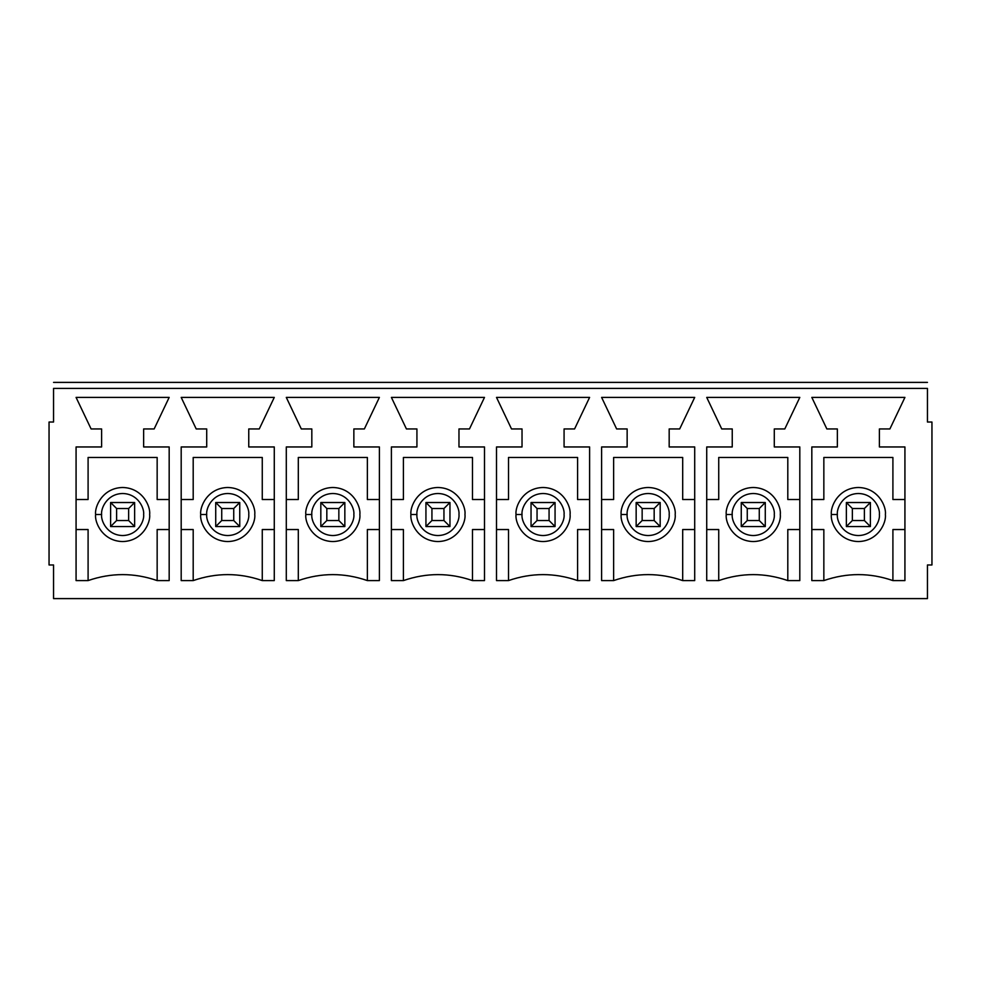 <?xml version="1.0" encoding="UTF-8"?>
<svg xmlns="http://www.w3.org/2000/svg" width="981" height="981" viewBox="0 0 981 981"><rect width="100%" height="100%" fill="white"/><g stroke="black" fill="none" stroke-linecap="round" stroke-linejoin="round"><path stroke-width="1.47" d="M759.269 508.514L747.264 508.514L747.264 520.531L759.269 520.531L759.269 508.514L759.269 520.531L765.278 526.539L741.256 526.539L741.256 502.517L765.278 502.517L765.278 526.539L765.278 502.517L759.269 508.514L765.278 502.517L741.256 502.517L747.264 508.514L759.269 508.514M765.278 526.539L759.269 520.531L747.264 520.531L741.256 526.539L765.278 526.539M741.256 526.539L747.264 520.531L747.264 508.514L741.256 502.517L741.256 526.539M864.384 508.514L852.366 508.514L852.366 520.531L864.384 520.531L864.384 508.514L864.384 520.531L870.392 526.539L846.358 526.539L846.358 502.517L870.392 502.517L870.392 526.539L870.392 502.517L864.384 508.514L870.392 502.517L846.358 502.517L852.366 508.514L864.384 508.514M870.392 526.539L864.384 520.531L852.366 520.531L846.358 526.539L870.392 526.539M846.358 526.539L852.366 520.531L852.366 508.514L846.358 502.517L846.358 526.539M654.168 508.514L642.15 508.514L642.15 520.531L654.168 520.531L654.168 508.514L654.168 520.531L660.176 526.539L636.154 526.539L636.154 502.517L660.176 502.517L660.176 526.539L660.176 502.517L654.168 508.514L660.176 502.517L636.154 502.517L642.15 508.514L654.168 508.514M660.176 526.539L654.168 520.531L642.15 520.531L636.154 526.539L660.176 526.539M636.154 526.539L642.15 520.531L642.15 508.514L636.154 502.517L636.154 526.539M549.066 508.514L537.048 508.514L537.048 520.531L549.066 520.531L549.066 508.514L549.066 520.531L555.062 526.539L531.04 526.539L531.04 502.517L555.062 502.517L555.062 526.539L555.062 502.517L549.066 508.514L555.062 502.517L531.04 502.517L537.048 508.514L549.066 508.514M555.062 526.539L549.066 520.531L537.048 520.531L531.04 526.539L555.062 526.539M531.04 526.539L537.048 520.531L537.048 508.514L531.04 502.517L531.04 526.539M443.952 508.514L431.934 508.514L431.934 520.531L443.952 520.531L443.952 508.514L443.952 520.531L449.96 526.539L425.938 526.539L425.938 502.517L449.96 502.517L449.96 526.539L449.96 502.517L443.952 508.514L449.96 502.517L425.938 502.517L431.934 508.514L443.952 508.514M449.96 526.539L443.952 520.531L431.934 520.531L425.938 526.539L449.96 526.539M425.938 526.539L431.934 520.531L431.934 508.514L425.938 502.517L425.938 526.539M338.85 508.514L326.832 508.514L326.832 520.531L338.85 520.531L338.85 508.514L338.85 520.531L344.846 526.539L320.824 526.539L320.824 502.517L344.846 502.517L344.846 526.539L344.846 502.517L338.85 508.514L344.846 502.517L320.824 502.517L326.832 508.514L338.85 508.514M344.846 526.539L338.85 520.531L326.832 520.531L320.824 526.539L344.846 526.539M320.824 526.539L326.832 520.531L326.832 508.514L320.824 502.517L320.824 526.539M233.736 508.514L221.731 508.514L221.731 520.531L233.736 520.531L233.736 508.514L233.736 520.531L239.744 526.539L215.722 526.539L215.722 502.517L239.744 502.517L239.744 526.539L239.744 502.517L233.736 508.514L239.744 502.517L215.722 502.517L221.731 508.514L233.736 508.514M239.744 526.539L233.736 520.531L221.731 520.531L215.722 526.539L239.744 526.539M215.722 526.539L221.731 520.531L221.731 508.514L215.722 502.517L215.722 526.539M128.634 508.514L116.616 508.514L116.616 520.531L128.634 520.531L128.634 508.514L128.634 520.531L134.642 526.539L110.608 526.539L110.608 502.517L134.642 502.517L134.642 526.539L134.642 502.517L128.634 508.514L134.642 502.517L110.608 502.517L116.616 508.514L128.634 508.514M134.642 526.539L128.634 520.531L116.616 520.531L110.608 526.539L134.642 526.539M110.608 526.539L116.616 520.531L116.616 508.514L110.608 502.517L110.608 526.539M927.45 564.97L927.45 598.606L927.45 564.97L931.95 564.97L931.95 422.026L927.45 422.026L927.45 388.39C927.45 381.266 927.45 381.266 927.45 388.39L927.45 422.026L931.95 422.026L931.95 564.97L927.45 564.97M169.173 580.593L169.173 446.956L169.173 580.593L157.156 580.593C134.139 572.622 111.111 572.622 88.094 580.593L76.077 580.593L76.077 446.956L76.077 580.593L88.094 580.593C111.111 572.622 134.139 572.622 157.156 580.593L169.173 580.593M927.45 388.39L53.55 388.39L53.55 422.026L49.05 422.026L49.05 564.97L53.55 564.97L53.55 598.606L927.45 598.606L53.55 598.606L53.55 564.97L49.05 564.97L49.05 422.026L53.55 422.026L53.55 388.39C53.55 381.266 53.55 381.266 53.55 388.39C53.55 381.266 53.55 381.266 53.55 388.39L927.45 388.39C927.45 381.266 927.45 381.266 927.45 388.39M196.2 428.942L181.191 397.403L274.275 397.403L259.266 428.942L248.757 428.942L248.757 446.956L274.275 446.956L274.275 580.593L262.27 580.593C239.241 572.622 216.225 572.622 193.196 580.593L181.191 580.593L181.191 446.956L206.709 446.956L206.709 428.942L196.2 428.942L206.709 428.942L206.709 446.956L181.191 446.956L181.191 580.593L193.196 580.593C216.225 572.622 239.241 572.622 262.27 580.593L274.275 580.593L274.275 446.956L248.757 446.956L248.757 428.942L259.266 428.942L274.275 397.403L181.191 397.403L196.2 428.942M406.416 428.942L391.394 397.403L484.491 397.403L469.482 428.942L458.973 428.942L458.973 446.956L484.491 446.956L484.491 580.593L472.486 580.593C449.457 572.622 426.441 572.622 403.412 580.593L391.394 580.593L391.394 446.956L416.925 446.956L416.925 428.942L406.416 428.942L416.925 428.942L416.925 446.956L391.394 446.956L391.394 580.593L403.412 580.593C426.441 572.622 449.457 572.622 472.486 580.593L484.491 580.593L484.491 446.956L458.973 446.956L458.973 428.942L469.482 428.942L484.491 397.403L391.394 397.403L406.416 428.942M616.632 428.942L601.611 397.403L694.707 397.403L679.698 428.942L669.177 428.942L669.177 446.956L694.707 446.956L694.707 580.593L682.69 580.593C659.673 572.622 636.644 572.622 613.628 580.593L601.611 580.593L601.611 446.956L627.141 446.956L627.141 428.942L616.632 428.942L627.141 428.942L627.141 446.956L601.611 446.956L601.611 580.593L613.628 580.593C636.644 572.622 659.673 572.622 682.69 580.593L694.707 580.593L694.707 446.956L669.177 446.956L669.177 428.942L679.698 428.942L694.707 397.403L601.611 397.403L616.632 428.942M826.848 428.942L811.827 397.403L904.923 397.403L889.902 428.942L879.393 428.942L879.393 446.956L904.923 446.956L904.923 580.593L892.906 580.593C869.889 572.622 846.861 572.622 823.844 580.593L811.827 580.593L811.827 446.956L837.357 446.956L837.357 428.942L826.848 428.942L837.357 428.942L837.357 446.956L811.827 446.956L811.827 580.593L823.844 580.593C846.861 572.622 869.889 572.622 892.906 580.593L904.923 580.593L904.923 446.956L879.393 446.956L879.393 428.942L889.902 428.942L904.923 397.403L811.827 397.403L826.848 428.942M721.734 428.942L706.725 397.403L799.809 397.403L784.8 428.942L774.291 428.942L774.291 446.956L799.809 446.956L799.809 580.593L787.804 580.593C764.775 572.622 741.759 572.622 718.73 580.593L706.725 580.593L706.725 446.956L732.243 446.956L732.243 428.942L721.734 428.942L732.243 428.942L732.243 446.956L706.725 446.956L706.725 580.593L718.73 580.593C741.759 572.622 764.775 572.622 787.804 580.593L799.809 580.593L799.809 446.956L774.291 446.956L774.291 428.942L784.8 428.942L799.809 397.403L706.725 397.403L721.734 428.942M511.518 428.942L496.509 397.403L589.606 397.403L574.584 428.942L564.075 428.942L564.075 446.956L589.606 446.956L589.606 580.593L577.588 580.593C554.559 572.622 531.543 572.622 508.514 580.593L496.509 580.593L496.509 446.956L522.027 446.956L522.027 428.942L511.518 428.942L522.027 428.942L522.027 446.956L496.509 446.956L496.509 580.593L508.514 580.593C531.543 572.622 554.559 572.622 577.588 580.593L589.606 580.593L589.606 446.956L564.075 446.956L564.075 428.942L574.584 428.942L589.606 397.403L496.509 397.403L511.518 428.942M301.302 428.942L286.293 397.403L379.389 397.403L364.368 428.942L353.859 428.942L353.859 446.956L379.389 446.956L379.389 580.593L367.372 580.593C344.356 572.622 321.327 572.622 298.31 580.593L286.293 580.593L286.293 446.956L311.823 446.956L311.823 428.942L301.302 428.942L311.823 428.942L311.823 446.956L286.293 446.956L286.293 580.593L298.31 580.593C321.327 572.622 344.356 572.622 367.372 580.593L379.389 580.593L379.389 446.956L353.859 446.956L353.859 428.942L364.368 428.942L379.389 397.403L286.293 397.403L301.302 428.942M91.098 428.942L76.077 397.403L169.173 397.403L154.152 428.942L143.643 428.942L143.643 446.956L169.173 446.956L143.643 446.956L143.643 428.942L154.152 428.942L169.173 397.403L76.077 397.403L91.098 428.942L101.607 428.942L91.098 428.942M76.077 446.956L101.607 446.956L101.607 428.942L101.607 446.956L76.077 446.956M892.906 529.544L892.906 580.593L892.906 529.544L904.923 529.544L892.906 529.544M892.906 499.513L904.923 499.513L892.906 499.513L892.906 457.465L892.906 499.513M823.844 457.465L892.906 457.465L823.844 457.465L823.844 499.513L823.844 457.465M811.827 499.513L823.844 499.513L811.827 499.513M823.844 529.544L811.827 529.544L823.844 529.544L823.844 580.593L823.844 529.544M831.348 514.522C830.257 506.613 838.375 487.864 858.375 487.496C878.375 487.864 886.493 506.613 885.402 514.522C886.493 522.432 878.375 541.181 858.375 541.549C838.375 541.181 830.257 522.432 831.348 514.522C830.257 522.432 838.375 541.181 858.375 541.549C878.375 541.181 886.493 522.432 885.402 514.522C886.493 506.613 878.375 487.864 858.375 487.496C838.375 487.864 830.257 506.613 831.348 514.522L837.357 514.522C836.511 520.678 842.814 535.258 858.375 535.54C873.936 535.258 880.239 520.678 879.393 514.522C880.239 508.379 873.936 493.786 858.375 493.504C842.814 493.786 836.511 508.379 837.357 514.522C836.511 508.379 842.814 493.786 858.375 493.504C873.936 493.786 880.239 508.379 879.393 514.522C880.239 520.678 873.936 535.258 858.375 535.54C842.814 535.258 836.511 520.678 837.357 514.522L831.348 514.522M787.804 529.544L787.804 580.593L787.804 529.544L799.809 529.544L787.804 529.544M787.804 499.513L799.809 499.513L787.804 499.513L787.804 457.465L787.804 499.513M718.73 457.465L787.804 457.465L718.73 457.465L718.73 499.513L718.73 457.465M706.725 499.513L718.73 499.513L706.725 499.513M718.73 529.544L706.725 529.544L718.73 529.544L718.73 580.593L718.73 529.544M726.234 514.522C725.155 506.613 733.261 487.864 753.273 487.496C773.273 487.864 781.379 506.613 780.3 514.522C781.379 522.432 773.273 541.181 753.273 541.549C733.261 541.181 725.155 522.432 726.234 514.522C725.155 522.432 733.261 541.181 753.273 541.549C773.273 541.181 781.379 522.432 780.3 514.522C781.379 506.613 773.273 487.864 753.273 487.496C733.261 487.864 725.155 506.613 726.234 514.522L732.243 514.522C731.397 520.678 737.712 535.258 753.273 535.54C768.822 535.258 775.137 520.678 774.291 514.522C775.137 508.379 768.822 493.786 753.273 493.504C737.712 493.786 731.397 508.379 732.243 514.522C731.397 508.379 737.712 493.786 753.273 493.504C768.822 493.786 775.137 508.379 774.291 514.522C775.137 520.678 768.822 535.258 753.273 535.54C737.712 535.258 731.397 520.678 732.243 514.522L726.234 514.522M682.69 529.544L682.69 580.593L682.69 529.544L694.707 529.544L682.69 529.544M682.69 499.513L694.707 499.513L682.69 499.513L682.69 457.465L682.69 499.513M613.628 457.465L682.69 457.465L613.628 457.465L613.628 499.513L613.628 457.465M601.611 499.513L613.628 499.513L601.611 499.513M613.628 529.544L601.611 529.544L613.628 529.544L613.628 580.593L613.628 529.544M621.132 514.522C620.041 506.613 628.159 487.864 648.159 487.496C668.171 487.864 676.277 506.613 675.186 514.522C676.277 522.432 668.171 541.181 648.159 541.549C628.159 541.181 620.041 522.432 621.132 514.522C620.041 522.432 628.159 541.181 648.159 541.549C668.171 541.181 676.277 522.432 675.186 514.522C676.277 506.613 668.171 487.864 648.159 487.496C628.159 487.864 620.041 506.613 621.132 514.522L627.141 514.522C626.295 520.678 632.598 535.258 648.159 535.54C663.72 535.258 670.023 520.678 669.177 514.522C670.023 508.379 663.72 493.786 648.159 493.504C632.598 493.786 626.295 508.379 627.141 514.522C626.295 508.379 632.598 493.786 648.159 493.504C663.72 493.786 670.023 508.379 669.177 514.522C670.023 520.678 663.72 535.258 648.159 535.54C632.598 535.258 626.295 520.678 627.141 514.522L621.132 514.522M577.588 529.544L577.588 580.593L577.588 529.544L589.606 529.544L577.588 529.544M577.588 499.513L589.606 499.513L577.588 499.513L577.588 457.465L577.588 499.513M508.514 457.465L577.588 457.465L508.514 457.465L508.514 499.513L508.514 457.465M496.509 499.513L508.514 499.513L496.509 499.513M508.514 529.544L496.509 529.544L508.514 529.544L508.514 580.593L508.514 529.544M516.031 514.522C514.939 506.613 523.045 487.864 543.057 487.496C563.057 487.864 571.163 506.613 570.084 514.522C571.163 522.432 563.057 541.181 543.057 541.549C523.045 541.181 514.939 522.432 516.031 514.522C514.939 522.432 523.045 541.181 543.057 541.549C563.057 541.181 571.163 522.432 570.084 514.522C571.163 506.613 563.057 487.864 543.057 487.496C523.045 487.864 514.939 506.613 516.031 514.522L522.027 514.522C521.193 520.678 527.496 535.258 543.057 535.54C558.618 535.258 564.921 520.678 564.075 514.522C564.921 508.379 558.618 493.786 543.057 493.504C527.496 493.786 521.193 508.379 522.027 514.522C521.193 508.379 527.496 493.786 543.057 493.504C558.618 493.786 564.921 508.379 564.075 514.522C564.921 520.678 558.618 535.258 543.057 535.54C527.496 535.258 521.193 520.678 522.027 514.522L516.031 514.522M472.486 529.544L472.486 580.593L472.486 529.544L484.491 529.544L472.486 529.544M472.486 499.513L484.491 499.513L472.486 499.513L472.486 457.465L472.486 499.513M403.412 457.465L472.486 457.465L403.412 457.465L403.412 499.513L403.412 457.465M391.394 499.513L403.412 499.513L391.394 499.513M403.412 529.544L391.394 529.544L403.412 529.544L403.412 580.593L403.412 529.544M410.916 514.522C409.837 506.613 417.943 487.864 437.943 487.496C457.955 487.864 466.061 506.613 464.969 514.522C466.061 522.432 457.955 541.181 437.943 541.549C417.943 541.181 409.837 522.432 410.916 514.522C409.837 522.432 417.943 541.181 437.943 541.549C457.955 541.181 466.061 522.432 464.969 514.522C466.061 506.613 457.955 487.864 437.943 487.496C417.943 487.864 409.837 506.613 410.916 514.522L416.925 514.522C416.079 520.678 422.382 535.258 437.943 535.54C453.504 535.258 459.807 520.678 458.973 514.522C459.807 508.379 453.504 493.786 437.943 493.504C422.382 493.786 416.079 508.379 416.925 514.522C416.079 508.379 422.382 493.786 437.943 493.504C453.504 493.786 459.807 508.379 458.973 514.522C459.807 520.678 453.504 535.258 437.943 535.54C422.382 535.258 416.079 520.678 416.925 514.522L410.916 514.522M367.372 529.544L367.372 580.593L367.372 529.544L379.389 529.544L367.372 529.544M367.372 499.513L379.389 499.513L367.372 499.513L367.372 457.465L367.372 499.513M298.31 457.465L367.372 457.465L298.31 457.465L298.31 499.513L298.31 457.465M286.293 499.513L298.31 499.513L286.293 499.513M298.31 529.544L286.293 529.544L298.31 529.544L298.31 580.593L298.31 529.544M305.814 514.522C304.723 506.613 312.829 487.864 332.841 487.496C352.841 487.864 360.959 506.613 359.868 514.522C360.959 522.432 352.841 541.181 332.841 541.549C312.829 541.181 304.723 522.432 305.814 514.522C304.723 522.432 312.829 541.181 332.841 541.549C352.841 541.181 360.959 522.432 359.868 514.522C360.959 506.613 352.841 487.864 332.841 487.496C312.829 487.864 304.723 506.613 305.814 514.522L311.823 514.522C310.977 520.678 317.28 535.258 332.841 535.54C348.402 535.258 354.705 520.678 353.859 514.522C354.705 508.379 348.402 493.786 332.841 493.504C317.28 493.786 310.977 508.379 311.823 514.522C310.977 508.379 317.28 493.786 332.841 493.504C348.402 493.786 354.705 508.379 353.859 514.522C354.705 520.678 348.402 535.258 332.841 535.54C317.28 535.258 310.977 520.678 311.823 514.522L305.814 514.522M262.27 529.544L262.27 580.593L262.27 529.544L274.275 529.544L262.27 529.544M262.27 499.513L274.275 499.513L262.27 499.513L262.27 457.465L262.27 499.513M193.196 457.465L262.27 457.465L193.196 457.465L193.196 499.513L193.196 457.465M181.191 499.513L193.196 499.513L181.191 499.513M193.196 529.544L181.191 529.544L193.196 529.544L193.196 580.593L193.196 529.544M200.7 514.522C199.621 506.613 207.727 487.864 227.727 487.496C247.739 487.864 255.845 506.613 254.766 514.522C255.845 522.432 247.739 541.181 227.727 541.549C207.727 541.181 199.621 522.432 200.7 514.522C199.621 522.432 207.727 541.181 227.727 541.549C247.739 541.181 255.845 522.432 254.766 514.522C255.845 506.613 247.739 487.864 227.727 487.496C207.727 487.864 199.621 506.613 200.7 514.522L206.709 514.522C205.863 520.678 212.178 535.258 227.727 535.54C243.288 535.258 249.603 520.678 248.757 514.522C249.603 508.379 243.288 493.786 227.727 493.504C212.178 493.786 205.863 508.379 206.709 514.522C205.863 508.379 212.178 493.786 227.727 493.504C243.288 493.786 249.603 508.379 248.757 514.522C249.603 520.678 243.288 535.258 227.727 535.54C212.178 535.258 205.863 520.678 206.709 514.522L200.7 514.522M157.156 529.544L157.156 580.593L157.156 529.544L169.173 529.544L157.156 529.544M157.156 499.513L169.173 499.513L157.156 499.513L157.156 457.465L157.156 499.513M88.094 457.465L157.156 457.465L88.094 457.465L88.094 499.513L88.094 457.465M76.077 499.513L88.094 499.513L76.077 499.513M88.094 529.544L76.077 529.544L88.094 529.544L88.094 580.593L88.094 529.544M95.598 514.522C94.507 506.613 102.625 487.864 122.625 487.496C142.625 487.864 150.743 506.613 149.652 514.522C150.743 522.432 142.625 541.181 122.625 541.549C102.625 541.181 94.507 522.432 95.598 514.522C94.507 522.432 102.625 541.181 122.625 541.549C142.625 541.181 150.743 522.432 149.652 514.522C150.743 506.613 142.625 487.864 122.625 487.496C102.625 487.864 94.507 506.613 95.598 514.522L101.607 514.522C100.761 520.678 107.064 535.258 122.625 535.54C138.186 535.258 144.489 520.678 143.643 514.522C144.489 508.379 138.186 493.786 122.625 493.504C107.064 493.786 100.761 508.379 101.607 514.522C100.761 508.379 107.064 493.786 122.625 493.504C138.186 493.786 144.489 508.379 143.643 514.522C144.489 520.678 138.186 535.258 122.625 535.54C107.064 535.258 100.761 520.678 101.607 514.522L95.598 514.522M927.45 382.394L53.55 382.394"/></g></svg>
